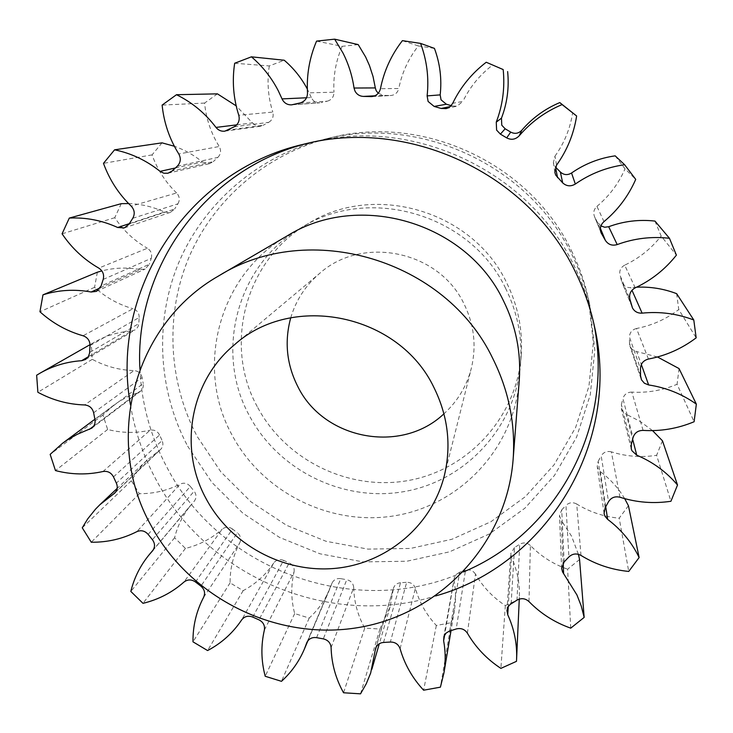 <?xml version="1.0" encoding="UTF-8"?>
<svg xmlns="http://www.w3.org/2000/svg" width="733" height="733" viewBox="0 0 733 733"><rect width="100%" height="100%" fill="white"/><g stroke="black" fill="none" stroke-linecap="round" stroke-linejoin="round"><path stroke-width="0.55" stroke-dasharray="3.67 2.75" d="M139.939 369.304C141.616 403.947 150.595 436.584 166.867 467.196C220.267 571.053 356.586 620.008 463.338 571.96M593.547 322.346L592.731 318.516C588.681 300.163 582.442 282.498 574.012 265.511C528.502 170.285 411.79 116.116 310.664 142.55L307.805 143.265M130.456 404.772C134.744 430.793 143.1 455.422 155.543 478.676C206.605 576.889 329.786 628.987 435.549 595.956M257.237 406.613C222.924 344.473 245.637 258.996 308.639 223.354C374.7 182.114 472.748 211.031 506.585 282.608C518.112 305.918 522.968 330.363 521.163 355.936C516.508 417.471 468.222 469.743 408.611 480.463C349.009 491.403 285.43 460.297 257.237 406.613M505.559 288.234C470.751 214.622 369.853 184.863 301.978 227.248C237.217 263.88 213.99 351.703 249.293 415.529C278.311 470.668 343.63 502.646 404.882 491.458C466.133 480.509 515.785 426.853 520.558 363.623C522.427 337.336 517.425 312.212 505.559 288.234M187.648 446.15L211.965 482.497L243.008 513.311L279.52 537.399L320.064 553.818L363.046 561.89L406.769 561.249L449.485 551.839L489.433 533.936L524.947 508.152L554.45 475.47L576.587 437.143L590.294 394.757L594.811 350.108L589.808 305.148C585.988 287.831 580.105 271.173 572.161 255.157C529.272 165.401 419.432 114.43 324.032 139.343C259.381 155.295 205.24 201.639 179.53 260.811C154.132 320.174 157.696 389.589 187.648 446.15M571.309 250.42C579.033 265.987 584.751 282.187 588.462 299.027L593.336 342.751L588.947 386.199L575.634 427.458L554.102 464.777L525.414 496.626L490.872 521.759L451.986 539.241L410.425 548.449L367.865 549.109L326.029 541.275L286.566 525.314L251.034 501.867L220.835 471.86L197.195 436.474C168.095 381.398 164.705 313.806 189.49 256.037C214.567 198.451 267.279 153.389 330.152 137.877C422.923 113.652 529.62 163.166 571.309 250.42M290.744 317.792C295.958 300.228 305.56 285.458 319.561 273.464C362.377 234.963 439.03 250.741 463.971 303.801C474.15 324.554 476.615 346.013 471.356 368.168C466.71 386.144 457.566 401.354 443.941 413.797M287.418 235.751C218.865 274.545 194.52 367.462 231.994 434.944C262.799 493.254 331.921 527.128 396.755 515.418C461.588 503.956 514.19 447.332 519.257 380.381M306.55 97.773L311.323 97.562L311.626 98.204C313.44 101.392 316.152 102.941 319.753 102.849L293.09 104.608M556.594 165.062L554.945 156.193L553.378 162.625L555.486 167.06M603.974 221.632L596.946 206.358C593.95 209.143 593.089 212.442 594.381 216.244L600.639 231.408M631.8 306.137L622.271 283.02C624.122 286.319 626.972 287.858 630.82 287.638L631.974 290.25M640.532 375.727L629.491 343.374L629.922 346.022L631.644 348.917L633.926 350.676L636.702 351.574L641.329 364.512M631.315 444.418L621.382 404.643L621.95 410.306L626.22 414.255L632.652 439.25M605.156 507.777L598.183 461.304L597.23 466.371L597.991 468.79L600.409 471.667L605.733 506.76M564.135 561.927L561.716 509.875L559.481 515.665L561.249 520.302L563.146 563.127M311.323 97.562L307.329 89.05M578.401 554.304L571.584 536.235L561.249 520.302M358.208 44.603L342.155 46.326L316.564 41.112M234.661 63.258L269.295 65.933L284.23 60.234M300.081 102.959L327.349 101.163L321.136 102.62M327.349 101.163C331.692 99.835 333.9 96.857 333.973 92.211L307.503 92.871M342.155 46.326C335.824 61.022 333.094 76.324 333.973 92.211M378.228 93.302L383.625 95.354L374.801 95.821M372.428 96.509L390.066 95.519L383.625 95.354M390.066 95.519L390.9 95.51C395.069 94.988 397.698 92.651 398.789 88.51L380.464 88.693M434.431 48.378L418.332 45.932C408.446 58.631 401.931 72.824 398.789 88.51M450.209 106.542L452.618 106.028L451.171 105.598M452.618 106.028L457.007 106.166L462.871 101.438L452.71 103.28M501.922 68.984L492.613 65.081C479.803 74.885 469.89 87.007 462.871 101.438M554.945 156.193C564.273 143.127 570.182 128.623 572.675 112.68M615.179 155.845L625.029 168.837L635.722 179.374M596.946 206.358C609.233 196.105 618.597 183.589 625.029 168.837M600.409 228.394L594.949 217.38M598.174 222.969L600.95 225.92M654.972 221.082L661.148 236.035L676.403 255.13M635.218 287.84L624.69 265.154C639.084 258.337 651.234 248.634 661.148 236.035M624.69 265.154C620.64 267.435 619.073 270.807 619.99 275.26L629.904 299.192M621.676 281.426L619.99 275.26M636.565 287.199L630.82 287.638M676.641 293.667L678.767 309.537L696.167 337.84M648.439 359.042L636.491 328.494C652.013 325.498 666.105 319.176 678.767 309.537M636.491 328.494C632.029 329.694 629.674 332.535 629.427 337.033L640.468 368.607M629.491 343.374L629.427 337.033M657.455 356.971L636.702 351.574M679.042 368.571L677.081 384.275L694.105 421.741M643.098 430.399L631.828 392.109C647.459 393.025 662.54 390.414 677.081 384.275M631.828 392.109C627.256 392.164 624.287 394.317 622.913 398.56L633.055 437.61M621.382 404.643L622.913 398.56M652.526 430.61L640.074 421.374L626.22 414.255M662.458 440.78L656.621 455.312L670.924 501.271M619.981 497.24L611.349 451.849C626.101 456.503 641.192 457.658 656.621 455.312M611.349 451.849C606.961 450.795 603.571 452.133 601.188 455.862L608.537 501.693M598.183 461.304L601.188 455.862M624.672 498.632C618.423 488.123 610.342 479.135 600.409 471.667M628.438 505.724L619.202 518.185L628.731 571.438M580.994 555.431L576.715 504.011C589.689 512 603.855 516.728 619.202 518.185M576.715 504.011C572.766 501.94 569.175 502.407 565.958 505.394L568.909 556.933M561.716 509.875L565.958 505.394M579.565 559.526L567.608 569.202L570.732 628.154M528.979 601.573L530.399 545.517C540.853 556.255 553.259 564.144 567.608 569.202M530.399 545.517C527.119 542.594 523.554 542.182 519.715 544.262L516.985 600.135M511.148 603.754L514.511 547.533L519.715 544.262M514.511 547.533L510.764 553.644L511.451 557.382L508.253 606.558M467.397 633.184L475.47 574.095C482.855 586.849 492.814 597.34 505.33 605.568L519.239 599.182L519.349 597.267C519.899 583.486 517.269 570.192 511.451 557.382M475.47 574.095C473.042 570.521 469.716 569.266 465.492 570.347L456.21 628.969M449.677 631.031L459.664 572.216L465.492 570.347M459.664 572.216L456.082 574.489L454.378 577.641L444.656 634.915M400.099 648.723L415.373 588.287C419.322 602.251 426.313 614.648 436.327 625.478L451.326 622.683L454.487 609.966L455.44 601.72L455.486 591.302L454.258 580.903M415.373 588.287C413.916 584.293 411.021 582.304 406.668 582.323L390.35 642.035M383.524 642.456L400.566 582.726L406.668 582.323M400.566 582.726C396.993 583.092 394.62 584.916 393.465 588.187L376.258 646.873M331.105 647.578L353.7 587.527C354.057 601.848 357.731 615.372 364.732 628.108L379.932 629.006L390.075 606.924L393.181 589.744M353.7 587.527C353.288 583.349 350.979 580.747 346.755 579.721L323.317 638.874M316.583 637.646L340.744 578.649L346.755 579.721M340.744 578.649C336.694 578.145 333.781 579.629 332.012 583.12L307.09 642.044M264.366 630.05L294.043 572.015C290.827 585.841 291.038 599.695 294.675 613.576L309.207 618.056C318.149 609.874 325.003 600.199 329.758 589.03L331.829 583.605M294.043 572.015C294.684 567.901 293.081 564.85 289.233 562.852L258.951 619.843M252.702 617.058L283.644 560.379L289.233 562.852M283.644 560.379C279.585 558.867 276.286 559.737 273.73 562.999L241.643 619.935M203.646 597.258L239.792 542.75C233.222 555.284 229.988 568.652 230.089 582.863L243.145 590.661C255.67 583.981 265.868 574.754 273.73 562.999M239.792 542.75C241.441 538.957 240.635 535.631 237.373 532.781L200.897 586.153M195.473 581.975L232.535 529.043L237.373 532.781M232.535 529.043C228.953 526.606 225.507 526.651 222.209 529.171L183.937 582.066M152.84 550.52L191.515 504.331C183.323 514.19 177.679 525.332 174.591 537.756L185.44 548.412C199.349 545.004 211.599 538.59 222.209 529.171M194.053 501.436L194.282 501.18C196.609 497.945 196.563 494.628 194.153 491.229L152.427 539.717M148.148 534.375L190.351 486.446L194.153 491.229M190.351 486.446C187.446 483.221 184.065 482.424 180.199 484.055L136.805 531.672M115.713 491.953L159.473 450.392L147.26 459.967L143.302 463.98L137.346 471.227L131.344 480.738L139.362 493.685C153.857 493.776 167.472 490.56 180.199 484.055M159.473 450.392L160.582 449.521C163.001 446.938 163.514 443.951 162.112 440.542L116.364 483.111M113.487 476.899L159.565 434.99L162.112 440.542M159.565 434.99C157.513 431.151 154.388 429.547 150.192 430.179L102.996 471.511M93.677 426.13L138.18 392.476L127.331 396.892L118.874 401.657L114.101 404.964L102.95 414.951L107.632 429.465C121.88 433.121 136.072 433.35 150.192 430.179M138.18 392.476L140.855 390.927L142.385 389.012L143.237 386.703L143.219 383.579L94.933 419.487M93.641 412.761L142.092 377.568L143.219 383.579M142.092 377.568C141.029 373.344 138.354 371.017 134.066 370.586L84.625 404.946M88.308 356.742L131.61 330.995C118.279 331.948 105.918 335.65 94.52 342.119L91.277 344.07L92.294 359.335C105.451 366.418 119.369 370.165 134.066 370.586M131.61 330.995L135.055 329.923L136.732 328.567L138.189 326.295L138.794 323.62L89.618 352.472M90.022 345.619L139.178 317.49L138.794 323.62M139.178 317.49C139.178 313.128 137.117 310.196 133.003 308.703L83.058 335.769M97.361 272.2L94.566 287.318C105.809 297.506 118.618 304.635 133.003 308.703M100.284 287.849L140.434 269.597C127.35 267.215 114.485 267.655 101.86 270.898M140.434 269.597L145.171 269.02L149.358 264.219L101.09 285.998M103.188 279.429L151.264 258.355L149.358 264.219M151.264 258.355C152.354 254.104 151.053 250.732 147.37 248.24L98.763 268.095M121.284 203.664L114.751 217.701C123.327 230.483 134.194 240.662 147.37 248.24M129.347 223.647L164.449 212.029C152.968 206.77 141.029 203.948 128.623 203.563M164.449 212.029L170.413 212.359L174.582 209.042L129.026 224.17M132.746 218.297L177.927 203.811L174.582 209.042M177.927 203.811C180.071 199.944 179.631 196.334 176.616 192.971L131.216 206.138M162.02 142.843L152.061 154.892C157.338 169.552 165.521 182.251 176.616 192.971M175.297 168.004L202.5 162.002C193.961 155.112 184.569 149.862 174.353 146.243M202.5 162.002L209.528 163.651L213.221 161.663L172.108 171M177.249 166.226L217.829 157.412L213.221 161.663M217.829 157.412C220.899 154.187 221.366 150.558 219.24 146.508L178.788 153.967M217.417 93.851L204.589 103.069C206.12 118.746 211.003 133.232 219.24 146.508M236.741 124.857L252.464 122.906L236.191 105.873M252.464 122.906L255.964 125.664L260.316 126.241L263.083 125.316L227.917 130.144M234.184 126.8L268.672 122.347L263.083 125.316M268.672 122.347C272.502 119.983 273.876 116.565 272.795 112.085L238.775 115.246M269.295 65.933C266.876 81.638 268.04 97.022 272.795 112.085M418.332 45.932L402.408 40.645M492.613 65.081L486.236 62.25M519.239 599.182L516.472 661.34M505.33 605.568L500.886 668.377M451.326 622.683L440.405 687.169M436.327 625.478L423.619 690.202M379.932 629.006L360.535 693.839M364.732 628.108L343.548 692.767M309.207 618.056L281.472 681.324M294.675 613.576L265.218 676.275M243.145 590.661L207.595 650.556M230.089 582.863L192.99 641.833M185.44 548.412L142.99 603.332M174.591 537.756L130.831 591.43M139.362 493.685L91.277 542.237M131.344 480.738L82.261 527.797M107.632 429.465L55.47 470.577M102.95 414.951L50.156 454.378M92.294 359.335L37.887 392.274M91.277 344.07L36.65 375.223M94.566 287.318L39.949 311.763M114.751 217.701L62.076 233.818M152.061 154.892L103.481 163.34M204.589 103.069L162.121 105.094M594.335 325.837L592.731 318.516M308.639 223.354L301.978 227.248M588.462 299.027L589.808 305.148M444.345 475.616L471.356 368.168M554.835 172.319L553.378 162.625M601.069 232.764L594.381 216.244M632.194 307.319L622.024 282.489M641.018 378.695L629.922 346.022M631.269 448.898L621.337 408.638M604.074 513.439L597.23 466.371M561.625 568.377L559.481 515.665M501.18 68.664L495.902 66.291M224.82 131.18L260.316 126.241M94.52 342.119L90.031 344.675M114.101 404.964L94.878 419.249M147.26 459.967L117.161 488.398M191.515 504.331L153.353 549.75M329.758 589.03L307.86 640.816M390.075 606.924L379.318 643.711M454.487 609.966L451.024 630.618M519.349 597.267L519.266 599.081M167.967 173.235L209.528 163.651M124.372 227.89L170.413 212.359M96.435 291.368L145.171 269.02M85.486 359.509L135.055 329.923M91.808 428.109L140.388 391.312M114.705 493.117L160.582 449.521M152.611 550.795L194.282 501.18M306.834 642.584L332.012 583.12M375.58 648.503L393.465 588.187M443.621 637.701L454.249 578.227M506.943 610.552L510.764 553.644M446.104 108.621L457.007 106.166M371.594 96.591L390.9 95.51M291.532 104.856L319.753 102.849M234.523 344.721L319.561 273.464M330.152 137.877L324.032 139.343M521.163 355.936L520.558 363.623M304.901 143.934L310.664 142.55"/><path stroke-width="1.1" d="M463.338 571.96C556.659 533.432 615.647 425.58 593.547 322.346M435.549 595.956C546.149 565.4 621.95 443.135 594.335 325.837C590.166 306.916 583.725 288.701 575.029 271.183C528.081 172.951 407.603 117.042 303.352 144.309C186.228 171.018 109.794 292.238 130.456 404.772M443.941 413.797C401.217 454.478 323.592 439.608 297.763 386.456C286.63 364.411 284.285 341.523 290.744 317.792M433.872 387.391C448.028 415.987 451.519 445.398 444.345 475.616C431.746 526.001 386.291 563.805 334.743 568.414C283.176 573.069 230.583 544.555 206.138 498.77C178.376 448.44 190.021 381.279 234.523 344.721C292.843 292.101 399.137 314.228 433.872 387.391M151.135 525.671C103.408 441.239 132.6 324.692 218.865 275.8C309.198 219.185 445.756 259.592 492.814 358.565C508.839 390.753 515.62 424.361 513.127 459.38C506.714 543.629 440.231 613.851 358.749 627.485C277.248 641.412 190.424 598.659 151.135 525.671M513.127 459.38L519.257 380.381C521.236 352.564 515.922 325.938 503.333 300.521C466.39 222.466 359.271 190.855 287.418 235.751L218.865 275.8M282.379 99.624L278.256 90.718C271.494 77.625 262.551 66.327 251.419 56.826L234.661 63.258C231.994 80.96 233.369 98.295 238.775 115.246C240.003 120.294 238.472 124.152 234.184 126.8L224.82 131.18C221.238 131.546 218.297 130.3 215.978 127.423C205.313 113.313 192.147 102.409 176.488 94.713L162.121 105.094C163.926 122.732 169.479 139.032 178.788 153.967C181.188 158.511 180.675 162.598 177.249 166.226L172.108 171L167.967 173.235L163.835 173.217L160.078 171.366C146.472 160.472 131.308 153.289 114.577 149.816L103.481 163.34C109.483 179.823 118.728 194.08 131.216 206.138C134.606 209.904 135.119 213.963 132.746 218.297L129.026 224.17L124.372 227.89L117.692 227.505C102.116 220.404 85.981 217.261 69.296 218.077L62.076 233.818C71.752 248.157 83.983 259.583 98.763 268.095C102.913 270.889 104.388 274.664 103.188 279.429L101.09 285.998L96.435 291.368L91.139 292.009C74.629 289.004 58.576 289.947 42.972 294.84L39.949 311.763C52.584 323.189 66.95 331.188 83.058 335.769C87.676 337.446 89.994 340.726 90.022 345.619L89.573 353.086L88.427 356.54L85.486 359.509L81.638 360.7C66.74 361.736 52.95 365.849 40.26 373.051L36.65 375.223L37.887 392.274C52.62 400.218 68.206 404.442 84.625 404.946C89.417 405.441 92.422 408.043 93.641 412.761L94.933 419.487C95.519 423.033 94.475 425.91 91.808 428.109L77.267 434.303L67.848 439.598L62.543 443.273L50.156 454.378L55.47 470.577C71.394 474.7 87.236 475.011 102.996 471.511C107.678 470.824 111.178 472.62 113.487 476.899L116.364 483.111C117.949 486.904 117.399 490.24 114.705 493.117L99.899 504.707L95.501 509.169L87.685 518.927L82.261 527.797L91.277 542.237C107.449 542.393 122.631 538.874 136.805 531.672C141.112 529.867 144.887 530.774 148.148 534.375L152.427 539.717C155.139 543.51 155.194 547.203 152.611 550.795L149.541 554.295C140.452 565.244 134.212 577.622 130.831 591.43L142.99 603.332C158.493 599.594 172.145 592.511 183.937 582.066C187.611 579.281 191.46 579.244 195.473 581.975L200.897 586.153C204.544 589.341 205.46 593.043 203.646 597.258C196.362 611.175 192.806 626.037 192.99 641.833L207.595 650.556C221.549 643.189 232.892 632.982 241.643 619.935C244.474 616.316 248.157 615.363 252.702 617.058L258.951 619.843C263.257 622.088 265.062 625.487 264.366 630.05C260.82 645.425 261.104 660.836 265.218 676.275L281.472 681.324C291.432 672.28 299.055 661.551 304.342 649.145L306.834 642.584C308.804 638.709 312.056 637.069 316.583 637.646L323.317 638.874C328.036 640.028 330.629 642.933 331.105 647.578C331.536 663.512 335.687 678.575 343.548 692.767L360.535 693.839L366.262 683.77L370.669 673.031L375.58 648.503C376.872 644.866 379.511 642.859 383.524 642.456L390.35 642.035C395.215 642.035 398.468 644.27 400.099 648.723C404.552 664.281 412.395 678.107 423.619 690.202L440.405 687.169L443.923 673.031C445.691 662.32 445.591 651.536 443.63 640.679L443.96 636.409L446.14 633.065L449.027 631.26L456.21 628.969C460.938 627.787 464.667 629.198 467.397 633.184C475.68 647.431 486.849 659.159 500.886 668.377L516.472 661.34L516.591 659.205C517.205 643.858 514.245 629.033 507.731 614.721L506.943 610.552L508.198 606.658L510.159 604.441L516.985 600.135C521.3 597.826 525.295 598.302 528.979 601.573C540.716 613.594 554.634 622.454 570.732 628.154L584.164 617.406L581.251 606.008L576.944 594.967L562.577 571.978L561.625 568.377L564.135 561.927L568.909 556.933C572.528 553.607 576.55 553.103 580.994 555.431C595.562 564.41 611.478 569.743 628.731 571.438L639.13 557.547L638.141 555.541C630.884 541.275 620.723 529.217 607.648 519.367L604.936 516.142L604.074 513.439L605.156 507.777L608.537 501.693C611.221 497.533 615.033 496.049 619.981 497.24C636.565 502.499 653.543 503.846 670.924 501.271L677.521 485.026C666.444 471.924 652.856 461.982 636.748 455.193L631.956 450.758L631.269 448.898L631.315 444.418L633.055 437.61C634.595 432.855 637.948 430.454 643.098 430.399C660.699 431.471 677.704 428.585 694.105 421.741L696.35 404.13C682.066 393.997 666.16 387.61 648.641 384.953L644.408 383.249L641.485 379.831L640.532 375.727L640.468 368.607C640.752 363.568 643.409 360.379 648.439 359.042C665.949 355.716 681.855 348.642 696.167 337.84L693.794 320C677.155 313.642 659.929 311.351 642.108 313.138C637.765 313.367 634.549 311.635 632.46 307.924L629.904 299.192C628.877 294.18 630.646 290.396 635.218 287.84C651.463 280.198 665.197 269.295 676.403 255.13L669.458 238.289C651.545 236.264 634.118 238.362 617.195 244.575C612.147 246.031 608.198 244.62 605.339 240.332L601.069 232.764C599.621 228.476 600.584 224.765 603.974 221.632C617.846 210.096 628.428 196.004 635.722 179.374L624.608 164.723C606.622 167.28 590.193 173.721 575.323 184.038C570.787 186.723 566.582 186.347 562.706 182.902L555.724 175.141L554.835 172.319L556.594 165.062C567.131 150.347 573.811 133.992 576.633 115.988L562.092 104.59C545.288 111.645 530.994 122.044 519.211 135.807C515.501 139.554 511.332 140.25 506.705 137.886L500.401 134.139L496.608 130.107L496.259 122.154C502.71 105.231 505.019 87.703 503.186 69.571L486.236 62.25C471.777 73.327 460.608 87.007 452.71 103.28L450.474 106.303L447.872 108.017L446.104 108.621L441.165 108.466L434.138 106.432L428.109 101.466L427.119 95.895C429.08 77.918 426.899 60.418 420.568 43.403L402.408 40.645C391.294 54.984 383.973 71 380.464 88.693C379.245 93.366 376.295 96.005 371.594 96.591L363.403 96.417C359.656 96.225 356.861 94.465 355.01 91.13L354.03 88.033C352.271 75.792 348.596 64.138 343.026 53.078L334.651 39.161L316.564 41.112C309.491 57.705 306.467 74.958 307.503 92.871C307.429 98.103 304.955 101.466 300.081 102.959L291.532 104.856C287.483 104.966 284.431 103.216 282.379 99.624M354.03 88.033L375.323 87.923L376.185 90.672L378.228 93.302M427.119 95.895L440.176 94.887L441.046 99.825L446.388 104.233L434.138 106.432M496.259 122.154L501.464 118.15L501.775 125.206L505.138 128.779L500.401 134.139M375.323 87.923L373.033 76.507L369.423 65.439L365.611 56.936L358.208 44.603L334.651 39.161M639.13 557.547L628.438 505.724L624.672 498.632M584.164 617.406L579.565 559.526L578.401 554.304M307.329 89.05C301.428 77.955 293.722 68.343 284.23 60.234L251.419 56.826M440.176 94.887C441.935 78.953 440.02 63.45 434.431 48.378L420.568 43.403M451.171 105.598L446.388 104.233M501.922 68.984L503.186 69.571M501.464 118.15C507.199 103.151 509.252 87.621 507.63 71.568M506.705 137.886L510.718 132.105L505.138 128.779M510.718 132.105C514.823 134.203 518.515 133.58 521.814 130.254L519.211 135.807M576.633 115.988L559.801 102.583C544.921 108.832 532.259 118.05 521.814 130.254M555.486 167.06L557.566 177.688M562.706 182.902L560.36 172.008L555.806 167.39M560.36 172.008C563.796 175.068 567.525 175.398 571.538 173.006L575.323 184.038M624.608 164.723L615.179 155.845C599.255 158.126 584.714 163.853 571.538 173.006M600.95 225.92L604.707 227.239L608.683 226.726L617.195 244.575M669.458 238.289L654.972 221.082C639.103 219.304 623.673 221.192 608.683 226.726M693.794 320L676.641 293.667C663.768 288.738 650.409 286.585 636.565 287.199M696.35 404.13L679.042 368.571L657.455 356.971M677.521 485.026L662.458 440.78L652.526 430.61M101.86 270.898L97.361 272.2L42.972 294.84M128.623 203.563L121.284 203.664L69.296 218.077M174.353 146.243L162.02 142.843L114.577 149.816M236.191 105.873L217.417 93.851L176.488 94.713M559.801 102.583L562.092 104.59M307.805 143.265C205.258 168.379 133.91 268.507 139.939 369.304M282.04 98.9L306.55 97.773M215.978 127.423L236.741 124.857M160.078 171.366L175.297 168.004M117.692 227.505L129.347 223.647M91.139 292.009L100.284 287.849M81.638 360.7L88.308 356.742M89.353 429.401L93.677 426.13M113.478 494.079L115.713 491.953M152.363 551.079L152.84 550.52M307.09 642.044L306.632 643.125M376.258 646.873L375.269 650.235M444.656 634.915L443.63 640.679M508.253 606.558L507.731 614.721M563.146 563.127L563.613 573.563M605.733 506.76L607.648 519.367M632.652 439.25L636.748 455.193M641.329 364.512L648.641 384.953M631.974 290.25L642.108 313.138M605.339 240.332L600.409 228.394M600.639 231.408L601.711 234.038M441.165 108.466L450.209 106.542M370.66 96.6L372.428 96.509M374.801 95.821L363.403 96.417M90.031 344.675L40.26 373.051M94.878 419.249L62.543 443.273M117.161 488.398L99.899 504.707M153.353 549.75L149.541 554.295M307.86 640.816L304.342 649.145M379.318 643.711L371.833 669.339M451.024 630.618L443.923 673.031M519.266 599.081L516.591 659.205M303.352 144.309L304.901 143.934"/></g></svg>

